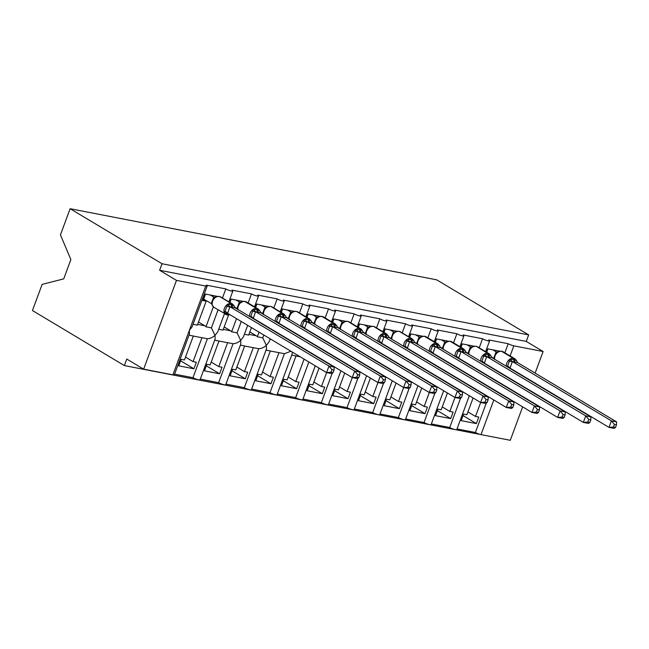<?xml version="1.0" encoding="UTF-8"?>
<svg xmlns="http://www.w3.org/2000/svg" width="649" height="649" viewBox="0 0 649 649"><rect width="100%" height="100%" fill="white"/><g stroke="black" fill="none" stroke-linecap="round" stroke-linejoin="round"><path stroke-width="0.97" d="M504.873 352.805L508.232 343.727A4.243 0.746 20.3 0 0 513.846 345.836L543.116 351.515L526.25 341.415L528.667 334.892L436.753 279.849L70.116 208.71L60.438 234.889L70.879 259.559L63.732 278.883L42.136 284.367L32.45 310.538L124.365 365.582L491.058 436.558M189.005 335.192L193.313 336.028L184.462 359.952L181.168 359.319L178.759 365.841L193.954 368.794L196.371 362.264L193.086 361.631L201.936 337.699L207.38 338.754L192.972 377.702L174.597 374.132M185.517 357.096L193.086 361.631M201.936 337.699A6.222 4.186 101 0 1 201.588 337.658L193.305 336.052M218.088 309.808L211.412 327.867L215.006 335.428C212.548 337.496 210.008 338.608 207.38 338.754M224.489 313.645L217.772 331.817L215.006 335.428L215.135 338.948L200.03 379.77A4.243 0.746 -159.7 0 1 197.28 379.487A4.243 0.746 -159.7 0 1 192.972 377.702M508.232 343.727L488.721 339.938A4.243 0.746 -159.7 0 1 489.622 340.814A4.243 0.746 -159.7 0 1 486.864 340.53A4.243 0.746 -159.7 0 1 482.564 338.746L463.045 334.957A4.243 0.746 -159.7 0 1 463.946 335.833A4.243 0.746 -159.7 0 1 461.188 335.549A4.243 0.746 -159.7 0 1 456.888 333.756L437.369 329.976A4.243 0.746 -159.7 0 1 438.27 330.852A4.243 0.746 -159.7 0 1 435.511 330.568A4.243 0.746 -159.7 0 1 431.212 328.775L411.701 324.995A4.243 0.746 -159.7 0 1 412.594 325.863A4.243 0.746 -159.7 0 1 409.835 325.587A4.243 0.746 -159.7 0 1 405.536 323.794L386.025 320.014A4.243 0.746 -159.7 0 1 386.918 320.882A4.243 0.746 -159.7 0 1 384.167 320.606A4.243 0.746 -159.7 0 1 379.86 318.813L360.349 315.033A4.243 0.746 -159.7 0 1 361.25 315.901A4.243 0.746 -159.7 0 1 358.491 315.625A4.243 0.746 -159.7 0 1 354.184 313.832L334.673 310.052A4.243 0.746 -159.7 0 1 335.574 310.92A4.243 0.746 -159.7 0 1 332.815 310.636A4.243 0.746 -159.7 0 1 328.516 308.851L308.997 305.062A4.243 0.746 -159.7 0 1 309.898 305.939A4.243 0.746 -159.7 0 1 307.139 305.655A4.243 0.746 -159.7 0 1 302.84 303.87L283.321 300.081A4.243 0.746 -159.7 0 1 284.221 300.958A4.243 0.746 -159.7 0 1 281.463 300.674A4.243 0.746 -159.7 0 1 277.164 298.889L257.653 295.1A4.243 0.746 -159.7 0 1 258.545 295.976A4.243 0.746 -159.7 0 1 255.787 295.693A4.243 0.746 -159.7 0 1 251.488 293.908L231.977 290.119A4.243 0.746 -159.7 0 1 232.869 290.995A4.243 0.746 -159.7 0 1 230.111 290.711A4.243 0.746 -159.7 0 1 225.811 288.927L222.453 298.005M225.811 288.927L206.301 285.138A4.243 0.746 -159.7 0 1 207.193 286.014L192.096 326.836L189.33 330.446L189.459 333.967L174.362 374.789A4.243 0.746 -159.7 0 1 172.91 374.83L143.64 369.151L176.479 280.376L159.613 270.276L526.25 341.415M207.193 286.014A4.243 0.746 -159.7 0 1 205.749 286.055L172.91 374.83M214.681 340.173L218.981 341.009L210.13 364.941L206.844 364.3L204.435 370.83L219.63 373.775L222.047 367.245L218.762 366.612L227.612 342.68L233.056 343.743L218.648 382.683L200.273 379.113M211.193 362.077L218.762 366.612M227.612 342.68A6.222 4.186 101 0 1 227.264 342.64L218.973 341.033M241.274 321.515L237.08 332.848L240.682 340.409C238.224 342.477 235.676 343.589 233.056 343.743M247.683 325.352L243.448 336.799L240.682 340.409L240.811 343.929L225.706 384.752A4.243 0.746 -159.7 0 1 222.948 384.468A4.243 0.746 -159.7 0 1 218.648 382.683M251.488 293.908L248.129 302.986M240.357 345.154L244.657 345.99L235.806 369.922L232.52 369.281L230.111 375.812L245.306 378.756L247.723 372.234L244.438 371.593L253.288 347.661L258.732 348.724L244.324 387.664L225.949 384.094M236.869 367.058L244.438 371.593M253.288 347.661A6.222 4.186 101 0 1 252.932 347.621L244.649 346.014M263.802 335.006L262.756 337.829L266.358 345.39C263.892 347.458 261.352 348.57 258.732 348.724M270.211 338.835L269.124 341.78L266.358 345.39L266.488 348.911L251.382 389.733A4.243 0.746 -159.7 0 1 248.624 389.449A4.243 0.746 -159.7 0 1 244.324 387.664M277.164 298.889L273.805 307.967M266.033 350.136L270.333 350.971L261.482 374.903L258.197 374.262L255.779 380.793L270.982 383.737L273.399 377.215L270.106 376.574L278.965 352.65L284.4 353.705L270 392.645L251.625 389.076M262.537 372.039L270.106 376.574M278.965 352.65A6.222 4.186 101 0 1 278.608 352.602L270.325 350.995M302.84 303.87L299.481 312.948M308.859 361.98L295.676 397.626L277.301 394.057M304.081 359.124L295.782 381.555L299.067 382.196L296.658 388.719L281.455 385.774L283.873 379.243L287.158 379.884L296.009 355.952L291.701 355.117M288.213 377.02L295.782 381.555M328.516 308.851L325.157 317.929M334.535 366.961L334.097 368.129M332.207 373.248L321.352 402.607L302.978 399.038M326.617 372.599L321.458 386.536L324.743 387.177L322.334 393.7L307.131 390.755L309.549 384.224L312.834 384.865L319.04 368.08M313.889 382.001L321.458 386.536M354.184 313.832L350.825 322.91M360.211 371.942L359.773 373.11M357.883 378.229L347.02 407.588L328.645 404.027M352.285 377.58L347.134 391.517L350.419 392.158L348.002 398.681L332.807 395.736L335.225 389.205L338.51 389.846L344.716 373.061M339.565 386.982L347.134 391.517M379.86 318.813L376.501 327.891M385.879 376.931L385.449 378.099M383.559 383.21L372.696 412.569L354.322 409.008M377.961 382.561L372.81 396.498L376.096 397.139L373.678 403.662L358.483 400.717L360.893 394.186L364.178 394.827L370.392 378.043M365.241 391.972L372.81 396.498M405.536 323.794L402.177 332.88M411.555 381.912L411.125 383.08M409.235 388.191L398.372 417.55L379.998 413.989M403.637 387.542L398.486 401.48L401.772 402.12L399.354 408.651L384.159 405.698L386.569 399.167L389.854 399.808L396.068 383.024M390.917 396.953L398.486 401.48M431.212 328.775L427.853 337.861M437.231 386.893L436.801 388.061M434.903 393.172L424.048 422.531L405.674 418.97M429.314 392.523L424.162 406.461L427.448 407.101L425.03 413.632L409.827 410.679L412.245 404.149L415.53 404.789L421.736 388.005M416.585 401.934L424.162 406.461M456.888 333.756L453.529 342.842M462.907 391.874L462.477 393.043M460.579 398.162L449.725 427.513L431.35 423.951M454.99 397.512L449.83 411.442L453.116 412.083L450.706 418.613L435.503 415.66L437.921 409.138L441.206 409.77L447.412 392.986M442.261 406.915L449.83 411.442M482.564 338.746L479.205 347.823M193.037 324.305L197.337 325.133L206.187 301.209L202.902 300.568L205.319 294.046L217.318 296.374M213.334 306.896L205.968 326.812L211.412 327.867M198.505 321.977L204.897 325.806A6.222 4.186 101 0 1 205.968 326.812M218.705 329.286L223.013 330.122L228.594 315.033M229.754 302.377L230.995 299.027L242.994 301.355M236.504 318.651L231.636 331.793L237.08 332.848M224.181 326.958L230.573 330.787A6.222 4.186 101 0 1 231.636 331.793M244.381 334.267L248.689 335.103L251.455 327.607M255.43 307.358L256.663 304.008L268.67 306.336M259.024 332.142L257.312 336.774L262.756 337.829M249.857 331.939L256.241 335.768A6.222 4.186 101 0 1 257.312 336.774M270.057 339.249L271.29 339.484M281.106 312.339L282.339 308.989L294.346 311.317M296.122 344.303L296.966 344.465M306.774 317.32L308.015 313.97L320.014 316.298M321.799 349.284L322.634 349.446M332.45 322.302L333.691 318.951L345.69 321.279M347.466 354.265L348.31 354.427M358.126 327.283L359.368 323.932L371.366 326.26M373.143 359.246L373.986 359.408M383.802 332.264L385.044 328.913L397.042 331.241M398.819 364.227L399.662 364.389M409.478 337.245L410.72 333.894L422.718 336.223M424.495 369.208L425.338 369.378M435.154 342.226L436.388 338.875L448.394 341.204M450.171 374.189L451.014 374.359M460.822 347.207L462.064 343.856L474.062 346.185M488.583 396.855L488.153 398.024M486.255 403.143L475.401 432.494L457.026 428.932M480.666 402.494L475.506 416.431L478.792 417.064L476.382 423.594L461.179 420.641L463.597 414.119L466.882 414.752L473.089 397.967M467.937 411.896L475.506 416.431M475.847 379.178L476.691 379.341M486.499 352.188L487.74 348.846L499.738 351.174M176.479 280.376L205.749 286.055M124.365 365.582L126.774 359.051L143.64 369.151M475.401 432.494A4.243 0.746 20.3 0 0 481.006 434.611L510.276 440.29L522.64 406.858M469.316 395.712L456.782 429.581A4.243 0.746 -159.7 0 1 454.024 429.305A4.243 0.746 -159.7 0 1 449.725 427.513M443.64 390.73L431.106 424.6A4.243 0.746 -159.7 0 1 428.348 424.316A4.243 0.746 -159.7 0 1 424.048 422.531M417.964 385.741L405.43 419.619A4.243 0.746 -159.7 0 1 402.672 419.335A4.243 0.746 -159.7 0 1 398.372 417.55M392.288 380.76L379.754 414.638A4.243 0.746 -159.7 0 1 377.004 414.354A4.243 0.746 -159.7 0 1 372.696 412.569M366.612 375.779L354.086 409.657A4.243 0.746 -159.7 0 1 351.328 409.373A4.243 0.746 -159.7 0 1 347.02 407.588M340.936 370.798L328.41 404.676A4.243 0.746 -159.7 0 1 325.652 404.392A4.243 0.746 -159.7 0 1 321.352 402.607M315.26 365.817L302.734 399.695A4.243 0.746 -159.7 0 1 299.976 399.411A4.243 0.746 -159.7 0 1 295.676 397.626M292.326 352.083L292.155 353.892L277.058 394.714A4.243 0.746 -159.7 0 1 274.3 394.43A4.243 0.746 -159.7 0 1 270 392.645M206.187 301.209L203.307 299.481M543.116 351.515L535.133 373.102M159.613 270.276L162.031 263.754L528.667 334.892M70.116 208.71L162.031 263.754M476.382 423.594L463.045 415.603M450.706 418.613L437.369 410.622M425.03 413.632L411.693 405.641M399.354 408.651L386.017 400.66M373.678 403.662L360.341 395.679M348.002 398.681L334.673 390.698M322.334 393.7L308.997 385.717M296.658 388.719L283.321 380.736M270.982 383.737L257.645 375.755M245.306 378.756L231.969 370.774M219.63 373.775L206.293 365.793M193.954 368.794L180.625 360.812M290.914 351.239L284.4 353.705M500.963 351.198A1.412 0.949 101 0 1 501.296 351.182L497.994 351.79L496.185 353.34M510.057 368.072A3.107 1.193 33.2 0 0 507.591 366.15L509.903 359.384L513.797 359.522L516.572 360.674L517.496 362.548L512.361 361.55L510.057 368.072L509.481 367.886M615.512 427.44L616.477 424.835L614.425 424.438L613.459 427.042L615.512 427.44L614.132 428.389L608.997 427.391L510.025 368.121M613.459 427.042L608.997 427.391L611.415 420.86L512.442 361.598M614.425 424.438L611.415 420.86L616.55 421.858L517.496 362.548M497.905 350.817L498.878 351.393M494.408 359.351L493.719 358.297L496.096 351.872L498.213 352.164M491.301 356.909L493.711 358.353M492.769 349.819L496.128 351.823M486.701 352.31L487.967 348.886M497.775 352.115L496.201 351.872M509.903 359.384L512.361 361.55M616.55 421.858L616.477 424.835M475.287 346.217A1.412 0.949 101 0 1 475.62 346.201L472.326 346.809L470.509 348.359M484.381 363.091A3.107 1.193 33.2 0 0 481.915 361.168L484.235 354.403L488.129 354.541L490.895 355.693L491.82 357.567L486.685 356.569L484.381 363.091L483.805 362.905M589.836 422.458L590.801 419.854L588.748 419.457L587.783 422.061L589.836 422.458L588.465 423.408L583.329 422.41L484.349 363.14M587.783 422.061L583.329 422.41L585.739 415.879L486.766 356.609M588.748 419.457L585.739 415.879L590.874 416.877L491.82 357.567M472.229 345.836L473.202 346.412M468.732 354.362L468.043 353.316L470.42 346.891L472.537 347.183M465.625 351.928L468.034 353.372M467.102 344.838L470.452 346.842M461.025 347.329L462.291 343.905M472.099 347.134L470.525 346.891M484.235 354.403L486.685 356.569M590.874 416.877L590.801 419.854M449.611 341.236A1.412 0.949 101 0 1 449.944 341.22L446.65 341.828L444.833 343.378M458.705 358.11A3.107 1.193 33.2 0 0 456.247 356.187L458.559 349.422L462.453 349.56L465.228 350.711L466.152 352.585L461.009 351.588L458.705 358.11L458.129 357.923M564.159 417.477L565.125 414.873L563.072 414.476L562.107 417.08L564.159 417.477L562.788 418.427L557.653 417.429L458.673 358.159M562.107 417.08L557.653 417.429L560.063 410.898L461.09 351.628M563.072 414.476L560.063 410.898L565.198 411.896L466.152 352.585M446.561 340.855L447.526 341.431M443.056 349.381L442.375 348.335L444.743 341.909L446.861 342.201M439.949 346.947L442.367 348.391M441.425 339.857L444.776 341.861M435.349 342.348L436.615 338.924M446.423 342.153L444.849 341.909M458.559 349.422L461.009 351.588M565.198 411.896L565.125 414.873M423.943 336.255A1.412 0.949 101 0 1 424.268 336.239L420.974 336.847L419.157 338.389M433.029 353.129A3.107 1.193 33.2 0 0 430.571 351.206L432.883 344.441L436.777 344.578L439.551 345.73L440.476 347.604L435.333 346.607L433.029 353.129L432.453 352.942M538.483 412.496L539.449 409.892L537.396 409.495L536.439 412.099L538.483 412.496L537.112 413.445L531.977 412.448L432.997 353.178M536.439 412.099L531.977 412.448L534.395 405.917L435.414 346.647M537.396 409.495L534.395 405.917L539.522 406.915L440.476 347.604M420.885 335.866L421.85 336.45M417.38 344.4L416.699 343.353L419.1 336.88L421.185 337.22M414.273 341.966L416.69 343.41M415.749 334.876L419.1 336.88M409.673 337.366L410.947 333.943M420.747 337.172L419.173 336.928M432.883 344.441L435.333 346.607M539.522 406.915L539.449 409.892M394.332 332.174L395.298 331.866L393.489 333.408M407.353 348.148A3.107 1.193 33.2 0 0 404.895 346.225L407.207 339.459L411.101 339.597L413.875 340.749L414.8 342.615L409.665 341.625L407.353 348.148L406.785 347.961M512.815 407.515L513.781 404.911L511.728 404.505L510.763 407.118L512.815 407.515L511.436 408.464L506.301 407.467L407.329 348.197M510.763 407.118L506.301 407.467L508.719 400.936L409.738 341.666M511.728 404.505L508.719 400.936L513.854 401.934L414.8 342.615M395.209 330.885L396.182 331.469M391.704 339.419L391.023 338.372L393.424 331.899L395.517 332.231M388.597 336.985L391.014 338.429M390.073 329.895L393.424 331.899M383.997 332.385L385.271 328.962M395.071 332.191L393.505 331.947M407.207 339.459L409.665 341.625M513.854 401.934L513.781 404.911M372.591 326.293A1.412 0.949 101 0 1 372.924 326.277L369.622 326.885L367.813 328.426M381.677 343.167A3.107 1.193 33.2 0 0 379.219 341.244L381.531 334.478L386.041 334.73L388.199 335.768L389.124 337.634L383.989 336.644L381.677 343.167L381.109 342.98M487.139 402.534L488.105 399.922L486.052 399.524L485.087 402.137L487.139 402.534L485.76 403.483L480.625 402.485L381.653 343.216M485.087 402.137L480.625 402.485L483.043 395.955L384.062 336.685M486.052 399.524L483.043 395.955L488.178 396.953L389.124 337.634M369.532 325.903L370.506 326.488M366.036 334.438L365.346 333.383L367.723 326.966L369.841 327.25M362.921 332.004L365.338 333.448M364.397 324.914L367.756 326.918M358.329 327.404L359.595 323.981M369.395 327.21L367.829 326.966M381.531 334.478L383.989 336.644M488.178 396.953L488.105 399.922M346.915 321.312A1.412 0.949 101 0 1 347.247 321.296L343.946 321.904L342.137 323.445M356.009 338.186A3.107 1.193 33.2 0 0 353.543 336.263L355.855 329.497L360.365 329.749L362.523 330.787L363.448 332.653L358.313 331.655L356.009 338.186L355.433 337.991M461.463 397.553L462.429 394.941L460.376 394.543L459.411 397.156L461.463 397.553L460.084 398.494L454.949 397.504L355.977 338.234M459.411 397.156L454.949 397.504L457.367 390.974L358.386 331.704M460.376 394.543L457.367 390.974L462.502 391.972L363.448 332.653M343.856 320.922L344.83 321.506M340.36 329.457L339.67 328.402L342.047 321.985L344.165 322.269M337.253 327.015L339.662 328.467M338.721 319.925L342.08 321.936M332.653 322.423L333.919 319M343.727 322.228L342.153 321.985M355.855 329.497L358.313 331.655M462.502 391.972L462.429 394.941M321.239 316.331A1.412 0.949 101 0 1 321.571 316.314L318.278 316.923L316.461 318.464M435.787 392.572L436.753 389.96L434.7 389.562L433.735 392.174L435.787 392.572L434.408 393.513L429.281 392.523L431.69 385.993L332.718 326.723L330.333 333.205A3.107 1.193 33.2 0 0 327.867 331.282L330.187 324.516L334.689 324.768L336.928 325.968L335.257 323.981L323.445 316.907A6.076 4.373 120.9 0 0 322.399 316.509L321.782 316.396A6.076 4.373 120.9 0 0 315.292 321.15A6.076 4.373 120.9 0 0 314.879 324.354M433.735 392.174L429.281 392.523L329.757 333.01M434.7 389.562L431.69 385.993L436.826 386.991L337.772 327.672L332.718 326.723M318.18 315.941L319.154 316.525M314.684 324.476L313.994 323.421L316.371 317.004L318.489 317.288M311.577 322.034L313.986 323.486M313.045 314.943L316.404 316.955M306.977 317.442L308.243 314.011M336.855 325.806L337.772 327.672M318.051 317.247L316.477 317.004M330.187 324.516L332.637 326.674M436.826 386.991L436.753 389.96M295.563 311.35A1.412 0.949 101 0 1 295.895 311.325L292.602 311.942L290.784 313.483M304.657 328.224A3.107 1.193 33.2 0 0 302.199 326.301L304.511 319.527L309.021 319.787L311.179 320.825L312.104 322.691L306.961 321.693L304.657 328.224L304.081 328.029M410.111 387.591L411.077 384.979L409.024 384.581L408.059 387.193L410.111 387.591L408.74 388.532L403.605 387.542L304.624 328.272M408.059 387.193L403.605 387.542L406.014 381.012L307.042 321.742M409.024 384.581L406.014 381.012L411.15 382.01L312.104 322.691M292.512 310.96L293.478 311.544M289.008 319.495L288.31 318.505L290.695 312.023L292.813 312.307M285.901 317.053L288.31 318.505M287.377 309.962L290.728 311.974M281.301 312.461L282.566 309.029M292.375 312.266L290.801 312.015M304.511 319.527L306.961 321.693M411.15 382.01L411.077 384.979M269.895 306.369A1.412 0.949 101 0 1 270.219 306.344L266.926 306.961L265.108 308.502M278.981 323.243A3.107 1.193 33.2 0 0 276.523 321.32L278.835 314.546L282.729 314.684L285.503 315.836L286.428 317.71L281.285 316.712L278.981 323.243L278.405 323.048M384.435 382.61L385.401 379.998L383.348 379.6L382.383 382.212L384.435 382.61L383.064 383.551L377.929 382.553L278.948 323.291M382.383 382.212L377.929 382.553L380.338 376.031L281.366 316.761M383.348 379.6L380.338 376.031L385.474 377.028L286.428 317.71M266.836 305.979L267.802 306.563M263.332 314.514L262.65 313.459L265.052 306.993L267.137 307.326M260.225 312.072L262.642 313.516M261.701 304.981L265.052 306.993M255.625 307.48L256.89 304.048M266.698 307.285L265.125 307.034M278.835 314.546L281.285 316.712M385.474 377.028L385.401 379.998M244.219 301.387A1.412 0.949 101 0 1 244.543 301.363L241.25 301.98L239.44 303.521M253.305 318.261A3.107 1.193 33.2 0 0 250.847 316.339L253.159 309.565L257.053 309.703L259.827 310.855L260.752 312.729L255.617 311.731L253.305 318.261L252.729 318.067M358.767 377.629L359.724 375.017L357.68 374.619L356.715 377.231L358.767 377.629L357.388 378.57L352.253 377.572L253.272 318.302M356.715 377.231L352.253 377.572L354.67 371.05L255.69 311.78M357.68 374.619L354.67 371.05L359.806 372.047L260.752 312.729M241.16 300.998L242.126 301.582M237.656 309.532L236.974 308.478L239.351 302.053L241.469 302.345M234.549 307.091L236.966 308.535M236.025 300L239.376 302.012M229.949 302.499L231.222 299.067M241.022 302.304L239.457 302.053M253.159 309.565L255.617 311.731M359.806 372.047L359.724 375.017M218.543 296.406A1.412 0.949 101 0 1 218.875 296.382L215.573 296.999L213.764 298.54M228.919 314.116A3.107 2.093 -79 0 0 228.383 314.603L224.465 312.745L227.483 304.584L231.377 304.722L234.151 305.874L235.076 307.748L229.941 306.75L227.629 313.28L227.061 313.086M333.091 372.648L334.057 370.035L332.004 369.638L331.039 372.242L333.091 372.648L331.712 373.589L326.577 372.591L227.604 313.321M331.039 372.242L326.577 372.591L328.994 366.068L230.014 306.799M332.004 369.638L328.994 366.068L334.13 367.066L235.076 307.748M215.484 296.017L216.458 296.601M211.988 304.551L211.298 303.497L213.675 297.072L215.793 297.364M203.494 298.978L211.29 303.554M210.349 295.019L213.708 297.031M203.721 299.027L205.546 294.086M214.494 297.753L212.296 300.933L212.142 305.095L213.886 307.293A6.076 4.373 120.9 0 1 212.596 301.225A6.076 4.373 120.9 0 1 219.086 296.463A1.412 0.949 101 0 0 218.875 296.382L219.492 296.504A1.412 0.949 -79 0 0 219.257 296.504M215.346 297.315L213.781 297.072M227.483 304.584L229.941 306.75M227.523 313.28L224.465 312.745M334.13 367.066L334.057 370.035M513.846 345.836L510.106 355.936M493.816 399.987L481.006 434.611M256.241 335.768L248.965 334.357M230.573 330.787L223.288 329.376M204.897 325.806L197.612 324.395M506.407 366.296A6.076 4.373 -59.1 0 1 506.82 363.091A6.076 4.373 -59.1 0 1 513.31 358.337L513.927 358.451A6.076 4.373 -59.1 0 1 514.973 358.848L503.17 351.782A6.076 4.373 120.9 0 0 502.123 351.385A1.412 0.949 -79 0 0 501.912 351.304L501.296 351.182A1.412 0.949 101 0 1 501.507 351.263A6.076 4.373 120.9 0 0 495.017 356.025A6.076 4.373 120.9 0 0 494.595 359.23M515.484 362.256A3.107 2.093 -79 0 1 514.414 359.643A1.412 0.949 -79 0 0 513.927 358.451L501.507 351.263L513.31 358.337A1.412 0.949 101 0 1 513.797 359.522A3.107 2.093 -79 0 0 514.868 362.134M503.17 351.782L501.912 351.304A1.412 0.949 -79 0 0 501.685 351.296M496.517 352.918A3.107 1.193 33.2 0 0 496.096 351.872M494.278 358.337L493.719 358.297M512.426 361.655L509.408 361.25M480.731 361.315A6.076 4.373 -59.1 0 1 481.144 358.11A6.076 4.373 -59.1 0 1 487.642 353.348L488.259 353.47A6.076 4.373 -59.1 0 1 489.305 353.867L477.494 346.801A6.076 4.373 120.9 0 0 476.447 346.404A1.412 0.949 -79 0 0 476.236 346.323L475.62 346.201A1.412 0.949 101 0 1 475.831 346.282A6.076 4.373 120.9 0 0 469.341 351.036A6.076 4.373 120.9 0 0 468.927 354.24M489.808 357.274A3.107 2.093 -79 0 1 488.746 354.662A1.412 0.949 -79 0 0 488.259 353.47L476.447 346.404L487.642 353.348A1.412 0.949 101 0 1 488.129 354.541A3.107 2.093 -79 0 0 489.2 357.153M477.494 346.801L476.236 346.323A1.412 0.949 -79 0 0 476.009 346.315M470.841 347.937A3.107 1.193 33.2 0 0 470.42 346.891M468.602 353.348L468.043 353.316M486.758 356.674L483.732 356.269M455.054 356.333A6.076 4.373 -59.1 0 1 455.468 353.129A6.076 4.373 -59.1 0 1 461.966 348.367L462.583 348.489A6.076 4.373 -59.1 0 1 463.629 348.886L451.826 341.82A6.076 4.373 120.9 0 0 450.771 341.423A1.412 0.949 -79 0 0 450.56 341.342L449.944 341.22A1.412 0.949 101 0 1 450.163 341.301A6.076 4.373 120.9 0 0 443.665 346.055A6.076 4.373 120.9 0 0 443.251 349.259M464.14 352.293A3.107 2.093 -79 0 1 463.07 349.681A1.412 0.949 -79 0 0 462.583 348.489L450.163 341.301L461.966 348.367A1.412 0.949 101 0 1 462.453 349.56A3.107 2.093 -79 0 0 463.524 352.172M451.826 341.82L450.56 341.342A1.412 0.949 -79 0 0 450.333 341.333M445.165 342.956A3.107 1.193 33.2 0 0 444.743 341.909M442.926 348.367L442.375 348.335M461.082 351.693L458.056 351.287M429.378 351.352A6.076 4.373 -59.1 0 1 429.8 348.148A6.076 4.373 -59.1 0 1 436.29 343.386L436.907 343.508A6.076 4.373 -59.1 0 1 437.953 343.905L426.15 336.839A6.076 4.373 120.9 0 0 425.103 336.442A1.412 0.949 -79 0 0 424.884 336.36L424.268 336.239A1.412 0.949 101 0 1 424.487 336.32A6.076 4.373 120.9 0 0 417.988 341.074A6.076 4.373 120.9 0 0 417.575 344.278M438.464 347.312A3.107 2.093 -79 0 1 437.394 344.7A1.412 0.949 -79 0 0 436.907 343.508L424.487 336.32L436.29 343.386A1.412 0.949 101 0 1 436.777 344.578A3.107 2.093 -79 0 0 437.848 347.191M426.15 336.839L424.884 336.36A1.412 0.949 -79 0 0 424.657 336.352M419.489 337.975A3.107 1.193 33.2 0 0 419.076 336.928M417.25 343.386L416.699 343.353M435.406 346.712L432.38 346.306M398.267 331.274A1.412 0.949 101 0 1 398.6 331.258A1.412 0.949 101 0 1 398.811 331.339A6.076 4.373 120.9 0 0 392.321 336.093A6.076 4.373 120.9 0 0 391.899 339.297M403.702 346.371A6.076 4.373 -59.1 0 1 404.124 343.167A6.076 4.373 -59.1 0 1 410.614 338.405A1.412 0.949 101 0 1 411.101 339.597A3.107 2.093 -79 0 0 412.172 342.21M412.788 342.331A3.107 2.093 -79 0 1 411.717 339.719A1.412 0.949 -79 0 0 411.231 338.527A6.076 4.373 -59.1 0 1 412.277 338.924L400.474 331.858A6.076 4.373 120.9 0 0 399.427 331.461L411.231 338.527L399.427 331.461A1.412 0.949 -79 0 0 399.208 331.371A1.412 0.949 -79 0 0 398.981 331.371M393.813 332.994A3.107 1.193 33.2 0 0 393.399 331.947M391.574 338.405L391.023 338.372M409.73 341.731L406.704 341.325M378.026 341.39A6.076 4.373 -59.1 0 1 378.448 338.186A6.076 4.373 -59.1 0 1 384.938 333.424L385.555 333.545A6.076 4.373 -59.1 0 1 386.601 333.943L374.798 326.877A6.076 4.373 120.9 0 0 373.751 326.479A1.412 0.949 -79 0 0 373.54 326.39L372.924 326.277A1.412 0.949 101 0 1 373.134 326.358A6.076 4.373 120.9 0 0 366.644 331.112A6.076 4.373 120.9 0 0 366.223 334.316M387.112 337.35A3.107 2.093 -79 0 1 386.041 334.73A1.412 0.949 -79 0 0 385.555 333.545L373.751 326.479L384.938 333.424A1.412 0.949 101 0 1 385.425 334.616A3.107 2.093 -79 0 0 386.496 337.229M374.798 326.877L373.54 326.39A1.412 0.949 -79 0 0 373.305 326.39M368.145 328.013A3.107 1.193 33.2 0 0 367.723 326.966M365.906 333.424L365.346 333.383M384.054 336.742L381.028 336.344M352.358 336.409A6.076 4.373 -59.1 0 1 352.772 333.205A6.076 4.373 -59.1 0 1 359.262 328.443L359.879 328.564A6.076 4.373 -59.1 0 1 360.925 328.962L349.121 321.896A6.076 4.373 120.9 0 0 348.075 321.49A1.412 0.949 -79 0 0 347.864 321.409L347.247 321.296A1.412 0.949 101 0 1 347.458 321.377A6.076 4.373 120.9 0 0 340.968 326.131A6.076 4.373 120.9 0 0 340.547 329.335M361.436 332.369A3.107 2.093 -79 0 1 360.365 329.749A1.412 0.949 -79 0 0 359.879 328.564L348.075 321.49L359.262 328.443A1.412 0.949 101 0 1 359.749 329.635A3.107 2.093 -79 0 0 360.82 332.247M349.121 321.896L347.864 321.409A1.412 0.949 -79 0 0 347.637 321.409M342.469 323.032A3.107 1.193 33.2 0 0 342.047 321.985M340.23 328.443L339.67 328.402M358.378 331.761L355.36 331.363M326.682 331.42A6.076 4.373 -59.1 0 1 327.096 328.216A6.076 4.373 -59.1 0 1 333.594 323.462L322.399 316.509A1.412 0.949 -79 0 0 322.188 316.428L321.571 316.314A1.412 0.949 101 0 1 321.782 316.396L333.594 323.462A1.412 0.949 101 0 1 334.081 324.654A3.107 2.093 -79 0 0 335.144 327.266M335.76 327.388A3.107 2.093 -79 0 1 334.689 324.768A1.412 0.949 -79 0 0 334.203 323.583A6.076 4.373 -59.1 0 1 335.257 323.981M323.445 316.907L322.188 316.428A1.412 0.949 -79 0 0 321.961 316.428M316.793 318.051A3.107 1.193 33.2 0 0 316.371 317.004M314.554 323.462L313.994 323.421M332.71 326.78L329.684 326.382M301.006 326.439A6.076 4.373 -59.1 0 1 301.42 323.234A6.076 4.373 -59.1 0 1 307.918 318.481L308.535 318.602A6.076 4.373 -59.1 0 1 309.581 319L297.777 311.926A6.076 4.373 120.9 0 0 296.723 311.528A1.412 0.949 -79 0 0 296.512 311.447L295.895 311.325A1.412 0.949 101 0 1 296.114 311.415A6.076 4.373 120.9 0 0 289.616 316.168A6.076 4.373 120.9 0 0 289.203 319.373M310.092 322.407A3.107 2.093 -79 0 1 309.021 319.787A1.412 0.949 -79 0 0 308.535 318.602L296.723 311.528L307.918 318.481A1.412 0.949 101 0 1 308.405 319.673A3.107 2.093 -79 0 0 309.476 322.285M297.777 311.926L296.512 311.447A1.412 0.949 -79 0 0 296.285 311.447M291.117 313.069A3.107 1.193 33.2 0 0 290.695 312.023M288.878 318.481L288.326 318.44M307.034 321.799L304.008 321.401M275.33 321.458A6.076 4.373 -59.1 0 1 275.752 318.253A6.076 4.373 -59.1 0 1 282.242 313.499L282.859 313.621A6.076 4.373 -59.1 0 1 283.905 314.019L272.101 306.945A6.076 4.373 120.9 0 0 271.055 306.547A1.412 0.949 -79 0 0 270.836 306.466L270.219 306.344A1.412 0.949 101 0 1 270.438 306.433A6.076 4.373 120.9 0 0 263.94 311.187A6.076 4.373 120.9 0 0 263.526 314.392M284.416 317.418A3.107 2.093 -79 0 1 283.345 314.806A1.412 0.949 -79 0 0 282.859 313.621L271.055 306.547L282.242 313.499A1.412 0.949 101 0 1 282.729 314.684A3.107 2.093 -79 0 0 283.8 317.304M272.101 306.945L270.836 306.466A1.412 0.949 -79 0 0 270.609 306.466M265.441 308.088A3.107 1.193 33.2 0 0 265.027 307.042M263.202 313.499L262.65 313.459M281.358 316.817L278.332 316.42M249.654 316.477A6.076 4.373 -59.1 0 1 250.076 313.272A6.076 4.373 -59.1 0 1 256.566 308.518L257.182 308.64A6.076 4.373 -59.1 0 1 258.229 309.038L246.425 301.963A6.076 4.373 120.9 0 0 245.379 301.566A1.412 0.949 -79 0 0 245.16 301.485L244.543 301.363A1.412 0.949 101 0 1 244.762 301.444A6.076 4.373 120.9 0 0 238.272 306.206A6.076 4.373 120.9 0 0 237.85 309.411M258.74 312.437A3.107 2.093 -79 0 1 257.669 309.824A1.412 0.949 -79 0 0 257.182 308.64L244.762 301.444L256.566 308.518A1.412 0.949 101 0 1 257.053 309.703A3.107 2.093 -79 0 0 258.124 312.323M246.425 301.963L245.16 301.485A1.412 0.949 -79 0 0 244.933 301.485M239.765 303.107A3.107 1.193 33.2 0 0 239.351 302.053M237.526 308.518L236.974 308.478M255.682 311.836L252.656 311.439M228.383 314.603A1.412 0.949 101 0 1 227.572 314.968L226.955 314.846A1.412 0.949 -79 0 1 226.736 314.765A6.076 4.373 -59.1 0 1 225.69 314.367A6.076 4.373 -59.1 0 1 224.4 308.291A6.076 4.373 -59.1 0 1 230.89 303.537A1.412 0.949 101 0 1 231.377 304.722A3.107 2.093 -79 0 0 232.447 307.342M233.064 307.456A3.107 2.093 -79 0 1 231.993 304.843A1.412 0.949 -79 0 0 231.506 303.659A6.076 4.373 -59.1 0 1 232.553 304.057L220.749 296.982A6.076 4.373 120.9 0 0 219.703 296.585L231.506 303.659L219.703 296.585A1.412 0.949 -79 0 0 219.492 296.504L220.749 296.982M229.989 314.749L227.572 314.968A1.412 0.949 101 0 1 227.353 314.879M213.886 307.293L226.955 314.846A1.412 0.949 -79 0 0 227.767 314.481A3.107 2.093 -79 0 1 228.505 313.865M214.097 298.126A3.107 1.193 33.2 0 0 213.675 297.072M211.858 303.537L211.298 303.497M230.006 306.855L226.98 306.458M227.629 313.28A3.107 1.193 33.2 0 0 225.171 311.35M232.869 290.995L228.862 301.842M258.545 295.976L254.538 306.823M284.221 300.958L280.206 311.804M309.898 305.939L305.882 316.785M335.574 310.92L331.558 321.766M361.25 315.901L357.234 326.747M386.918 320.882L382.91 331.728M412.594 325.863L408.586 336.709M438.27 330.852L434.254 341.69M463.946 335.833L459.93 346.671M489.622 340.814L485.606 351.661M479.903 391.655L479.059 391.493M454.227 386.674L453.383 386.512M428.551 381.693L427.715 381.531M402.883 376.712L402.039 376.55M377.207 371.731L376.363 371.569M351.531 366.75L350.687 366.588M325.855 361.769L325.011 361.607M300.179 356.788L296.001 355.977M494.351 359.075L494.716 355.733L496.915 352.553M516.572 360.674L514.973 358.848M497.037 352.107L497.994 351.79M468.675 354.094L469.04 350.752L471.239 347.572M490.895 355.693L489.305 353.867M471.361 347.118L472.326 346.809M443.007 349.113L443.364 345.763L445.563 342.591M465.219 350.711L463.629 348.886M445.685 342.137L446.65 341.828M417.331 344.132L417.696 340.782L419.887 337.61M439.551 345.73L437.953 343.905M420.008 337.156L420.974 336.847M391.655 339.151L392.02 335.801L394.211 332.629M400.474 331.858L398.6 331.258L395.306 331.866M413.875 340.749L412.277 338.924M365.979 334.17L366.344 330.82L368.543 327.648M388.199 335.768L386.601 333.943M368.656 327.193L369.622 326.885M340.303 329.189L340.668 325.839L342.867 322.667M362.523 330.787L360.925 328.962M342.988 322.212L343.946 321.904M314.627 324.208L314.992 320.857L317.191 317.686M317.312 317.231L318.278 316.923M288.959 319.227L289.316 315.876L291.515 312.704M311.171 320.825L309.581 319M291.636 312.25L292.602 311.942M263.283 314.246L263.64 310.895L265.839 307.723M285.503 315.844L283.905 314.019M265.96 307.269L266.926 306.961M237.607 309.265L237.972 305.914L240.162 302.742M259.827 310.863L258.229 309.038M240.284 302.288L241.25 301.98M234.151 305.874L232.553 304.057M214.608 297.307L215.573 296.999"/></g></svg>
